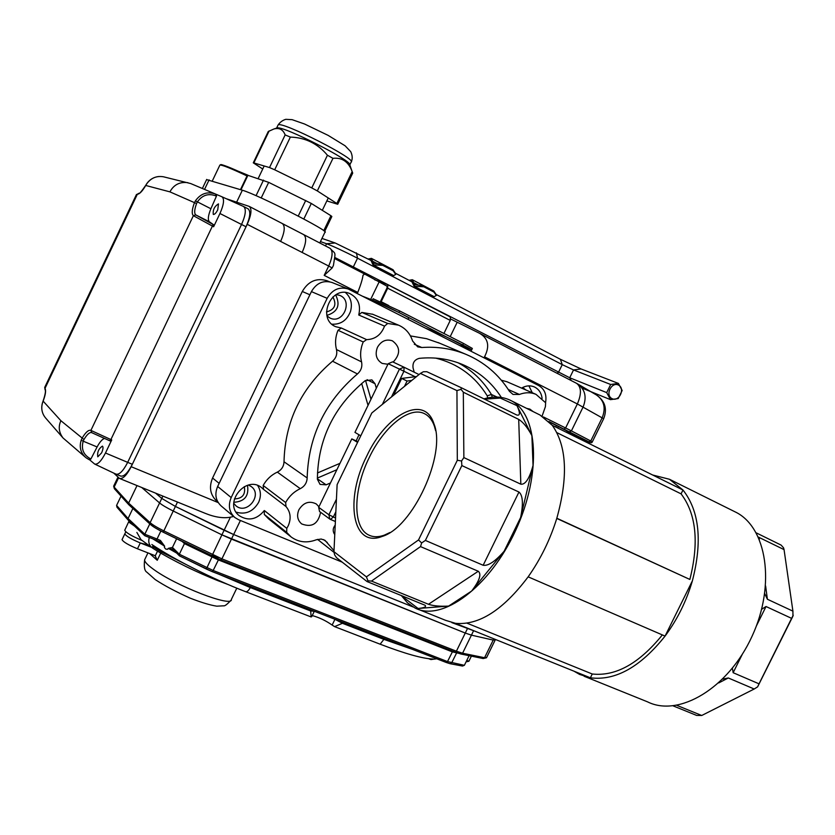 <?xml version="1.0" encoding="UTF-8"?>
<svg xmlns="http://www.w3.org/2000/svg" width="835" height="835" viewBox="0 0 835 835"><rect width="100%" height="100%" fill="white"/><g stroke="black" fill="none" stroke-linecap="round" stroke-linejoin="round"><path stroke-width="1.25" d="M416.561 376.543L401.677 378.422L394.235 393.765L394.955 394.13M401.677 378.422L407.062 381.052L404.484 386.375M411.759 380.457L407.062 381.052M394.235 393.765L394.631 394.402M388.192 363.705L403.931 371.262L404.025 367.212L392.627 361.826L388.192 363.705L354.948 432.373L360.762 435.818M652.657 475L669.461 479.269L682.978 490.009C699.417 510.978 702.548 541.247 692.392 580.816C686.453 601.106 677.352 619.528 665.067 636.093C640.361 667.071 615.468 680.974 590.387 677.811L579.636 674.44L574.052 671.215M584.103 676.246L647.605 701.88C678.803 717.505 728.339 688.332 752.043 636.291C776.153 584.437 766.645 526.635 735.071 511.845L669.461 479.269M556.861 432.634L681.078 493.861C696.233 513.869 699.166 542.406 689.867 579.448L556.768 518.441C550.15 539.692 540.61 559.147 528.148 576.839C503.202 609.988 478.987 625.488 455.503 623.327L445.556 620.322L419.013 609.613M681.078 493.861L682.978 490.009L552.3 425.339C566.84 446.057 568.332 477.088 556.768 518.441M528.148 576.839L665.067 636.093L692.392 580.816M556.83 518.243L689.867 579.448M662.353 634.913C639.172 663.512 615.802 676.538 592.266 674.002L590.387 677.811L455.503 623.327M466.984 623.171L592.266 674.002M401.27 595.459L407.47 602.839L414.995 607.995C441.84 622.211 489.581 587.506 515.686 530.329C542.134 473.32 538.105 413.043 510.54 400.382L540.036 415.026L552.3 425.339M510.54 400.382L509.496 399.881C501.845 396.51 493.318 396.166 483.903 398.859M402.898 596.127L403.263 597.14L418.064 608.475C424.326 607.87 426.654 606.794 425.057 605.26L367.045 581.557L367.964 580.805L371.471 581.087L428.47 604.279L478.288 571.255C481.711 574.125 479.499 580.722 471.639 591.044L504.11 551.267C495.238 561.423 488.256 566.088 483.162 565.264L518.963 492.034L461.849 465.575L425.38 540.422L483.162 565.264M418.064 608.475L448.614 606.085C440.16 606.544 433.448 605.939 428.47 604.279M518.702 419.389L463.321 392.21L463.863 457.601L520.842 484.196L518.702 419.389C523.169 422.145 527.563 427.551 531.895 435.62L516.99 405.674C520.299 412.876 520.195 415.987 516.677 414.974L461.275 387.722L461.045 389.35L456.943 390.603L420.412 373.412L371.825 412.96L337.121 484.634L333.958 551.695L366.408 576.87L418.523 539.953L457.319 460.273L456.943 390.603M518.963 492.034C522.877 495.322 523.42 503.818 520.622 517.523L533.043 465.439C529.463 478.549 525.392 484.801 520.842 484.196M758.42 537.114L784.055 549.618L783.564 547.833L781.132 545.109L756.27 532.876M764.756 593.685L767.396 599.248L792.916 611.147L784.055 549.618M792.916 611.147L792.937 616.167L757.616 686.861L754.193 689.011L728.308 677.968L722.692 679.126M732.399 668.261L733.151 672.707L759.025 683.834L791.601 618.359L766.029 606.513L761.656 609.258M759.025 683.834L757.616 686.861M793.25 615.218L791.601 618.359M676.799 705.345L701.724 715.491L754.193 689.011M701.724 715.491L696.62 715.418L673.104 705.867M366.638 456.327C344.563 499.549 352.193 548.449 382.138 536.446C412.782 527.616 446.579 454.188 433.96 423.836C424.608 393.619 386.073 414.16 366.638 456.327M420.412 373.412L423.355 371.752L426.81 371.7L461.275 387.722M333.958 551.695L334.584 554.784L336.557 557.738L367.045 581.557M463.321 392.21L461.045 389.35M457.319 460.273L461.567 460.983L463.863 457.601M367.964 580.805L366.408 576.87M418.523 539.953L421.644 542.959L425.38 540.422M461.849 465.575L461.567 460.983M478.288 571.255L420.516 546.601L371.471 581.087M420.516 546.601L421.644 542.959M484.509 399.161L500.269 398.055L516.99 405.674M435.63 430.672L434.43 426.267C432.3 420.151 429.044 415.987 424.65 413.763C409.578 405.695 383.756 426.852 369.206 457.622C353.163 489.811 352.37 527.574 368.82 535.078C373.235 537.239 378.401 537.27 384.319 535.152L389.893 532.542M318.678 507.315L328.896 514.767L329.762 519.036L319.544 511.521L318.678 507.315L351.796 438.907L357.912 441.694M351.796 438.907L357.578 442.393M567.122 432.676L567.769 431.351L549.367 421.936M282.334 223.561L282.366 223.582C285.309 226.097 284.725 232.046 280.623 241.43L247.212 224.323L131.179 466.702C126.722 475.313 122.818 479.227 119.468 478.434L113.779 473.111M247.212 224.323C251.377 214.835 252.055 208.865 249.248 206.412L226.16 198.678M327.153 280.81L326.798 280.664C316.413 277.7 308.24 281.311 302.291 291.488L309.889 294.765L219.146 483.361L212.57 478.027C208.781 487.264 210.222 495.009 216.902 501.261L217.935 502.138M326.454 311.956C334.772 309.639 336.912 304.639 332.873 296.957M234.353 498.933C242.421 498.62 245.74 494.508 244.311 486.607M475.679 631.479L451.85 622.618L475.679 631.479M211.85 555.995L163.222 532.208L220.711 559.941L221.912 558.865L231.441 539.097L221.912 534.838L465.272 633.055L471.431 635.143L493.203 640.09L495.259 639.892L493.203 640.09L471.431 635.143L465.272 633.055L231.441 539.097L233.643 534.525L413.033 606.941L233.643 534.525L175.381 506.427L161.771 498.422L155.613 493.151L161.771 498.422L162.877 496.105M484.029 357.829L484.53 356.816C490.02 346.149 488.308 338.29 479.384 333.217L450.743 319.022M240.417 520.476L233.643 534.525L224.114 530.256L230.408 517.199L233.612 516.468M230.408 517.199C223.122 518.525 214.605 517.189 204.836 513.181L119.77 478.559M302.291 291.488L212.57 478.027M380.395 301.633L387.012 287.95L387.116 286.228L364.644 274.047L362.995 275.279C362.547 279.015 360.803 284.735 357.777 292.438L357.265 293.502M206.61 179.619L242.348 190.223C257.691 194.555 331.829 232.401 324.909 232.287L319.774 242.975M425.61 328.186L438.354 333.363C446.495 336.641 474.259 350.45 471.629 349.917L398.921 312.488L372.431 300.193M362.891 296.362L374.268 300.819C382.023 303.856 411.352 318.479 408.691 317.968L408.064 319.283M332.163 267.952L328.687 266.041C332.706 256.804 333.144 250.886 330.002 248.277C335.962 254.925 335.753 250.323 333.405 265.488L332.163 267.952L324.189 275.383L328.687 266.041L280.623 241.43M303.575 234.583L303.7 234.645C306.737 237.203 306.226 243.142 302.155 252.452M282.637 223.738L301.278 233.372M220.711 559.941L211.871 556.027L221.912 534.838L173.189 510.999L221.912 534.838L224.114 530.256L175.381 506.427L161.771 498.422L159.589 502.962L141.72 487.494L159.589 502.962C162.167 505.112 166.697 507.784 173.189 510.999C166.697 507.784 162.167 505.112 159.589 502.962L150.133 522.658C152.68 524.871 157.189 527.584 163.67 530.799L221.912 558.865L456.39 651.206L462.58 653.221L484.561 657.719L486.659 657.427L495.103 640.194M373.005 264.831L393.702 275.602L395.748 274.36L393.181 270.791L382.806 265.373L373.005 264.831L370.688 259.789L369.456 259.675M373.589 264.987L373.402 263.129L382.691 264.33L382.806 265.373M414.097 286.207L434.19 296.665L436.34 295.392L433.908 292.052L423.836 286.791L414.097 286.207L411.592 281.144L410.319 280.988M433.908 292.052L433.762 291.008L436.235 294.692M393.181 270.791L393.055 269.747L395.665 273.65M414.703 286.395L414.463 284.526L423.7 285.747L423.836 286.791M373.402 263.129L371.418 258.359L392.471 269.434M414.463 284.526L412.323 279.725L409.014 280.31M461.056 345.377L471.629 349.917L470.992 351.211M471.671 349.823L472.349 348.435L463.477 343.415L399.662 310.944L373.13 298.753M374.633 279.756L387.837 284.725L387.68 288.2L381.063 301.936M387.91 284.766L450.315 316.966L450.253 320.421L443.928 333.468M371.418 258.359L368.204 259.017M432.791 290.496L412.323 279.725M433.762 291.008L423.7 285.747M393.055 269.747L382.691 264.33M215.795 194.169L216.589 194.524L216.442 196.152L215.712 195.828C208.28 193.135 202.185 195.16 197.415 201.872L196.569 203.563C194.398 209.501 194.117 213.269 195.724 214.877L213.875 224.928L213.624 226.744L219.949 213.499C223.884 204.512 224.563 198.949 221.985 196.799L215.785 194.158L215.712 195.828M213.624 226.744L193.386 215.691C191.58 213.885 191.904 209.637 194.357 202.957L195.411 200.849L210.89 208.75L216.442 196.152M195.411 200.849C200.703 193.511 207.393 191.236 215.493 194.033L190.683 183.554L163.42 176.78C156.615 175.684 151.104 177.959 146.887 183.596L145.812 185.318M187.865 182.667C179.744 181.665 173.763 184.733 169.912 191.862L196.569 203.563M111.733 439.92L110.544 441.13L91.725 432.655L109.792 440.807L110.898 439.565L111.733 439.92L105.481 453.008L127.682 462.36L241.545 224.469C245.761 214.835 246.419 208.834 243.538 206.485L247.964 208.771M81.193 440.202L83.208 441.193C81.058 448.938 83.385 454.751 90.19 458.613L89.042 459.615L85.953 457.695C80.651 453.008 79.064 447.184 81.193 440.202L82.143 438.104C85.692 432.206 88.614 429.639 90.9 430.39L110.898 439.565L213.144 224.552M85.191 457.037L63.053 437.999C58.888 432.499 58.168 426.737 60.882 420.704L83.959 439.513L83.208 441.193L97.111 446.955C99.647 442.185 102.058 439.367 104.354 438.479M90.19 458.613L90.911 458.958L89.804 459.97L94.658 464.051C97.664 464.844 101.265 461.17 105.481 453.008M44.808 387.21L45.038 388.296C46.155 390.529 45.528 394.767 43.18 401.019L42.47 403.044M42.46 403.096C40.946 408.618 41.99 413.575 45.601 417.98L45.674 418.074M60.882 420.704L43.138 401.124M169.912 191.862L145.728 185.464C142.378 191.184 139.581 194.106 137.337 194.252L138.683 193.334M44.714 387.398L136.502 194.43M164.057 176.926L163.42 176.78M90.911 458.958L97.111 446.955M101.599 452.873C103.112 449.355 103.404 447.111 102.454 446.13C98.676 448.572 97.121 452.132 97.779 456.818L101.599 452.873M213.875 224.928L209.408 221.807C207.612 219.876 208.103 215.524 210.89 208.75M217.737 209.825L218.488 203.897C214.512 206.287 212.779 209.794 213.29 214.428C214.553 214.626 216.035 213.092 217.737 209.825M94.887 464.156L115.888 474.113C119.228 475.021 123.152 471.107 127.682 462.36L241.545 224.469C245.72 214.96 246.409 208.98 243.632 206.527M116.284 474.28L120.605 476.044C123.956 476.827 127.87 472.913 132.327 464.281L246.043 226.765C250.208 217.267 250.886 211.286 248.089 208.834M115.564 473.883L115.981 474.155C119.321 474.938 123.225 471.003 127.682 462.36L132.327 464.281M238.392 171.258L247.828 175.173M247.4 175.152L268.682 182.364L311.298 203.448L330.942 215.733L331.85 216.495L324.648 231.483M269.131 130.938L253.84 162.919L253.287 162.835L268.254 131.523L273.953 128.966C279.349 127.578 283.086 129.561 285.142 134.915L290.361 137.086C305.359 137.556 317.717 143.61 327.435 155.237L332.967 158.326C342.12 157.335 348.529 161.76 352.172 171.593L352.704 173.127L337.757 204.22M326.84 200.922L337.737 204.272L336.839 203.479L352.172 171.593M253.287 162.835L262.733 169.014M290.361 137.086L274.694 169.787L269.517 167.564L285.142 134.915M332.967 158.326L317.31 190.923L311.758 187.906L327.435 155.237M317.31 190.923L336.839 203.479M274.694 169.787L311.758 187.906M253.84 162.919L269.517 167.564M351.859 170.81L349.834 164.923C352.944 161.155 283.065 125.563 277.063 127.932L276.646 128.068M122.129 539.473L122.035 539.66C123.246 541.946 128.402 544.994 137.483 548.793L155.153 555.713L157.251 560.285L149.58 553.469M151.229 547.207L140.29 542.948C131.21 539.139 126.054 536.101 124.822 533.847L125.814 531.791M156.542 541.237L157.137 541.268M380.144 644.202L383.881 639.359L342.433 623.286L334.564 626.626L380.144 644.202C405.351 653.805 422.948 658.742 432.947 659.013L430.902 659.556L428.637 658.679M227.955 584.469C205.139 576.108 182.875 565.744 161.165 553.386L153.254 548.543L152.586 546.539L161.03 551.758L200.076 571.631M161.165 553.386L161.03 551.758M149.298 537.49C147.962 542.134 149.183 545.766 152.962 548.365L153.254 548.543M152.962 548.365L141 539.66L136.867 532.427M314.388 611.293L310.672 610.97L311.142 616.95L245.709 591.712M156.041 540.099L160.226 541.936L164.38 546.027L164.505 547.635L165.758 549.065L167.407 549.336L168.326 548.345L172.448 547.426L179.337 554.231L184.441 543.616L182.301 541.55M436.736 658.794L430.902 659.556M128.955 504.883L128.632 503.098L150.133 522.658L150.436 524.484L128.955 504.883M469.103 655.673L452.267 651.843L218.29 559.888L184.441 543.616L184.65 542.698M176.623 538.763L172.448 547.426L172.949 549.388L168.576 548.491L176.613 553.041M206.318 569.021L179.41 555.828L172.939 549.378L172.678 547.614M179.41 555.828L179.337 554.231L213.175 570.493L447.508 661.571L464.375 665.318L469.061 655.746M450.274 663.731L462.496 666.048L464.375 665.318M466.702 661.727L468.894 661.236L471.389 656.143M134.508 526.06L129.498 522.564L129.268 521.144M144.737 535.663L128.246 520.174L116.983 507.252L116.587 505.415L121.044 496.115M129.498 522.564L129.602 521.457M128.246 520.174L128.058 518.525L132.88 508.463M130.02 523.044L130.135 521.958M144.914 535.767L155.915 540.078L144.768 535.684L144.82 534.223L149.789 523.889M160.226 541.936L159.704 541.644M116.587 505.415L128.058 518.525L144.82 534.223L157.043 539.013L155.915 540.078L159.662 541.644L160.424 540.433L164.652 546.184L164.349 546.821M148.004 544.963L140.29 542.948C131.21 539.139 126.054 536.101 124.822 533.847L122.035 539.66M218.791 581.024L214.616 579.354M191.674 569.282L185.537 566.328M334.564 626.626L332.153 625.06C325.733 620.603 319.095 617.441 312.238 615.562M153.149 545.359L152.586 546.539M137.023 485.584L128.632 503.098L114.144 487.076L114.364 488.715L128.84 504.778M124.822 530.068L124.728 530.277C126.075 532.751 131.815 536.133 141.94 540.422M341.348 328.019L366.638 339.636L363.215 341.964L338.029 330.263L341.348 328.019L335.806 326.736C316.642 319.21 330.837 285.111 349.677 293.523C358.058 297.824 361.075 304.973 358.726 314.993L361.816 312.426L387.732 323.458L384.549 326.12L358.726 314.993M264.34 510.529L286.77 528.367L286.697 532.406L264.298 514.443L264.34 510.529C256.794 519.6 248.454 521.343 239.332 515.748C222.903 503.63 245.699 474.687 261.491 487.546L263.516 489.362L263.171 485.469L285.643 502.524L285.998 506.532L263.516 489.362M236.148 512.158C245.626 514.861 253.099 511.636 258.558 502.472C261.272 496.366 260.969 490.709 257.66 485.511M233.737 503.348L235.95 505.812C246.93 515.289 263.077 494.727 251.147 486.492L248.496 485.062M331.912 324.199C340.753 324.617 346.953 320.369 350.502 311.445C352.558 303.804 350.888 297.5 345.481 292.542M327.017 316.006L330.096 318.093C343.289 324.491 353.403 300.276 339.594 295.329L336.192 294.588M532.281 392.742L528.91 385.843M525.883 389.966L522.668 387.492M317.373 478.789L326.13 484.832L320.055 484.394L317.383 479.269C317.885 439.513 333.76 406.687 365.031 380.77L371.878 379.883L375.04 383.756L367.045 379.654M501.386 397.47C491.825 382.607 478.998 371.669 462.914 364.665C449.334 358.956 434.805 356.848 419.337 358.34C414.504 359.624 412.417 362.839 413.075 367.995L414.243 372.212M376.324 388.212L375.04 383.756M326.13 484.832L330.472 482.954M335.211 525.069C332.904 528.012 332.591 530.935 334.271 533.836L334.762 534.546M338.029 330.263C335.388 336.672 334.866 343.101 336.484 349.541C337.434 354.134 336.119 358.017 332.539 361.211C301.205 387.899 285.027 421.414 284.015 461.765C283.785 466.462 281.562 469.907 277.335 472.109C271.25 474.99 266.522 479.436 263.171 485.469M363.215 341.964C360.469 348.602 359.916 355.24 361.545 361.879C362.505 366.617 361.137 370.636 357.443 373.944C325.128 401.625 308.376 436.298 307.165 477.954C306.915 482.797 304.618 486.367 300.266 488.663C293.993 491.658 289.119 496.282 285.643 502.524M542.082 416.133L545.412 406.655L545.631 402.752L536.018 394.37C530.726 392.21 525.184 392.241 519.38 394.444L513.014 394.433L509.433 391.312C498.714 374.383 484.185 362.046 465.846 354.301C452.079 348.675 437.383 346.421 421.779 347.517L417.698 346.859L412.605 341.024C410.131 333.457 405.434 328.165 398.504 325.149L387.732 323.458M439.774 343.268L426.57 338.686L410.444 335.91M317.519 539.368L334.115 552.446M286.697 532.406L291.112 536.947C298.606 542.353 307.009 543.293 316.34 539.775L321.193 539.034L324.982 540.318L334 550.683M332.33 282.606L332.027 282.491C323.291 279.996 316.423 283.044 311.413 291.613L217.643 486.481C214.438 494.257 215.649 500.77 221.254 506.02L234.478 517.199M326.871 315.38C337.705 311.998 340.628 305.172 335.639 294.912M233.779 502.284C244.603 501.626 249.174 495.98 247.473 485.333M545.558 402.627C546.915 394.819 544.65 389.141 538.784 385.603L348.185 288.973C339.292 286.447 332.288 289.568 327.163 298.335L231.191 497.566C227.924 505.509 229.134 512.158 234.833 517.502L238.549 519.714L342.204 562.153M507.054 381.783L501.324 380.196M372.775 314.294L361.816 312.426M264.298 514.443L268.599 518.859L290.57 536.508M366.638 339.636C375.197 339.323 381.167 334.825 384.549 326.12M286.77 528.367L288.179 525.893C291.342 518.566 290.611 512.116 285.998 506.532M318.949 506.772L316.298 503.975C309.388 500.499 303.596 502.419 298.909 509.736C296.54 515.519 297.458 520.247 301.665 523.921C311.873 527.803 318.177 523.931 320.598 512.293M533.106 411.582L529.881 409.108L526.645 408.378M393.181 362.087C400.685 353.957 400.414 346.859 392.366 340.805C386.146 338.843 381.177 341.004 377.462 347.287C374.769 354.468 376.355 359.843 382.19 363.423L387.92 364.258M521.583 388.098C525.799 385.634 529.954 385.206 534.045 386.793C538.669 388.912 541.351 392.774 542.103 398.368M611.94 398.608C618.912 402.293 625.572 388.713 618.558 385.112C611.575 381.376 604.874 395.049 611.94 398.608M335.002 257.566L569.721 377.764L606.701 392.607L610.677 384.486L618.422 383.432L622.169 390.488L618.203 398.566L610.479 399.652L606.701 392.607M371.523 260.75L335.159 242.975L326.558 243.737C333.76 246.482 344.083 251.293 357.537 258.192L562.247 364.644L573.541 369.936L610.677 384.486M395.623 273.327L412.48 282.115M436.214 294.494L560.41 359.3L581.077 368.955L618.422 383.432M582.12 388.108L610.479 399.652M325.493 245.939L326.558 243.737L320.431 241.597M335.159 242.975L321.966 238.424M404.036 367.223L419.013 374.55L403.942 367.181L399.454 369.091L382.357 404.39M391.479 396.959L403.931 371.262L415.131 376.721M448.614 606.085L471.639 591.044M533.043 465.439L531.895 435.62M504.11 551.267L520.622 517.523M767.396 599.248L765.622 586.003M759.349 539.201L759.109 537.364M733.151 672.707L742.242 654.41M756.374 625.968L766.029 606.513M718.737 682.926L728.308 677.968M335.378 521.478L330.65 519.485M335.545 518.013L328.896 514.767L336.432 499.215M330.43 519.412L329.762 519.036L330.43 519.412L333.301 517.053L335.837 511.813M558.427 426.487L557.686 428.011M556.496 425.506L555.745 427.05M567.216 431.037L566.547 432.394M588.07 441.642L567.362 432.186L588.07 441.642C590.762 442.874 591.023 442.915 588.863 441.788L548.939 421.498M473.633 630.644L462.58 653.221L460.972 654.024L455.106 652.125L456.39 651.206L467.631 628.223M543.376 416.936L565.608 427.979L564.136 429.033M592.318 441.861L603.663 418.711L577.361 403.963L565.608 427.979L571.401 430.902L569.449 431.705M479.384 333.217L576.536 383.317C581.41 386.918 581.692 393.796 577.361 403.963L484.53 356.816M150.436 524.484C152.962 526.676 157.22 529.244 163.222 532.208L177.479 502.054M588.863 441.788L590.773 441.005L592.297 441.892C591.952 443.072 590.554 442.999 588.111 441.663L588.132 441.673M576.808 383.463L577.256 383.703C585.095 389.204 587.047 396.969 583.112 406.979L571.401 430.902L590.773 441.005L602.202 417.698C606.043 407.929 604.112 400.341 596.399 394.945L577.705 383.964M450.19 336.662L457.152 322.331M131.179 466.702L218.217 502.597M357.777 292.438L324.189 275.383M438.354 333.363L437.864 334.397M374.268 300.819L373.756 301.873M370.688 299.368L379.048 282.063M209.105 179.859L204.544 189.409M242.348 190.223L236.629 202.174M461.181 654.066L482.985 658.502L484.561 657.719L493.84 638.806M462.747 344.918L463.477 343.415M388.807 305.579L381.167 301.696M450.253 320.421L387.68 288.2M398.921 312.488L399.662 310.944M418.084 284.954L413.795 282.721M376.982 263.505L372.786 261.324M193.386 215.691L195.724 214.877L193.386 215.691L90.9 430.39L91.725 432.655L90.9 430.39M91.61 432.603C89.564 432.133 87.017 434.43 83.959 439.513M85.995 457.716L89.105 459.636M45.038 388.296L45.142 389.82L45.038 388.296L137.337 194.252L138.892 193.344L137.326 194.252M209.408 221.807L195.724 214.877M243.538 206.485L221.985 196.799L243.507 206.475M219.949 213.499L246.043 226.765M220.67 165.038C221.275 163.9 230.147 167.344 247.285 175.381C216.046 161.019 221.212 165.393 220.732 164.652L219.793 165.278M247.024 175.934C231.034 168.409 221.995 164.787 219.887 165.069L212.351 180.871M247.964 175.204L240.981 189.796M256.053 195.682L263.505 180.109M268.682 182.364L261.198 197.978M298.241 216.067L305.725 200.463M311.298 203.448L303.825 219.01M323.75 230.71L330.942 215.733M349.834 164.808L351.097 162.167C358.392 159.913 280.79 120.355 278.076 125.01L277.898 125.386M160.696 553.114L157.251 560.285M155.279 555.807L157.491 551.215M137.483 548.793L140.29 542.948M144.987 559.043L144.622 559.805C144.455 561.694 147.273 564.752 153.066 568.99C175.454 585.846 233.101 608.016 231.358 599.426L236.796 588.174M311.33 610.103L310.672 610.97L250.281 587.548C248.621 590.689 247.045 592.046 245.532 591.639C213.645 579.417 174.087 559.513 151.834 544.493M250.938 586.661L250.281 587.548L218.478 574.062M164.652 546.184L152.868 538.878M412.521 649.39L383.881 639.359L384.538 638.524M113.758 485.939L114.144 487.076L118.612 477.756M163.19 532.166C157.283 529.244 153.17 526.76 150.853 524.735M220.837 559.972L455.106 652.125L220.753 559.951M456.714 652.73L451.651 662.886L450.055 663.689L446.245 662.479L447.508 661.571L452.727 651.185M218.77 559.147L213.175 570.493L211.996 571.547L206.339 569.053L212.32 556.246M168.023 548.981L168.326 548.345M343.091 622.44L342.433 623.286L334.877 619.246M332.153 625.06L334.96 619.278M179.64 555.974L211.996 571.547M212.132 571.578L446.245 662.479L212.038 571.568M466.786 660.402L468.894 661.236M129.143 522.146L128.997 521.353M160.873 531.029L157.043 539.013L160.424 540.433M217.987 558.218L212.361 554.638M333.77 532.97L334.793 534.045M317.436 472.975L339.97 463.331M336.881 469.708L317.373 478.079M365.511 380.416L370.98 399.255M368.037 405.34L361.67 383.474M487.65 397.94L487.222 395.832C475.178 376.303 458.018 363.726 435.724 358.111M458.133 362.808C472.046 370.249 483.141 380.812 491.429 394.485L492.306 397.241M487.222 395.832L491.429 394.485L497.107 397.074M356.169 440.89L358.966 434.753M307.165 477.954L284.015 461.765M357.443 373.944L332.539 361.211M421.779 347.517L414.285 344.239M519.38 394.444L508.285 389.538M327.289 542.479L323.552 539.598M231.191 497.566L217.643 486.481M327.163 298.335L311.413 291.613M361.545 361.879L336.484 349.541M300.266 488.663L277.335 472.109M356.409 252.859L357.537 258.192L353.466 266.636L351.973 267.513M560.41 359.3L562.247 364.644L558.438 372.452L556.809 373.151M581.077 368.955L573.541 369.936L569.721 377.764L571.276 380.603M392.627 361.826L403.942 367.181M434.43 426.267L433.96 423.836M384.319 535.152L382.138 536.446M368.82 535.078L370.531 535.799M330.503 519.443L335.378 521.51M329.512 281.76L326.798 280.664M282.366 223.582L249.248 206.412M334.96 258.746L364.644 274.047M603.705 418.638C607.452 408.826 605.02 400.925 596.399 394.945M577.256 383.703L576.536 383.317M330.002 248.277L300.976 233.215M282.543 223.676L284.578 224.719M206.704 179.421L202.373 188.491M450.315 316.966L387.837 284.725M373.172 298.68L372.483 300.099M110.554 441.13L109.802 440.817M45.1 389.757L45.1 389.768C45.915 390.832 45.247 394.59 43.096 401.04L42.408 403.055C41.155 407.637 41.708 411.916 44.067 415.913M45.059 389.695L44.714 387.45M158.723 176.509C153.765 177.083 149.799 179.431 146.835 183.554L145.707 185.37C141.407 191.612 139.09 194.273 138.767 193.355M45.601 417.98L63.053 437.999M247.421 175.11L240.47 189.639M264.184 165.977L258.224 178.44M328.259 197.958L322.31 210.337M277.063 127.932L273.974 128.966M351.305 161.739C352.683 158.827 352.495 155.467 350.721 151.657L345.116 145.801L328.124 135.374L304.556 124.008L292.114 119.666L285.8 119.321C282.627 120.261 280.059 122.15 278.076 125.01L276.604 128.079M230.919 600.313C227.141 604.404 224.698 606.241 223.571 605.813L216.787 606.179C209.992 605.104 201.141 602.432 190.244 598.173C176.091 591.858 164.401 585.648 155.174 579.553L146.824 572.163C144.549 570.869 143.818 566.756 144.622 559.805L147.962 552.843M128.872 521.635L128.914 520.81M114.364 488.715L113.654 486.158L117.965 477.14M486.492 657.761L483.194 658.544M124.728 530.277L129.07 520.957M311.705 616.647L314.096 611.742M465.846 354.301L438.051 342.538M348.185 288.973L332.027 282.491M536.018 394.37L506.699 381.637M398.504 325.149L372.306 314.096"/></g></svg>
